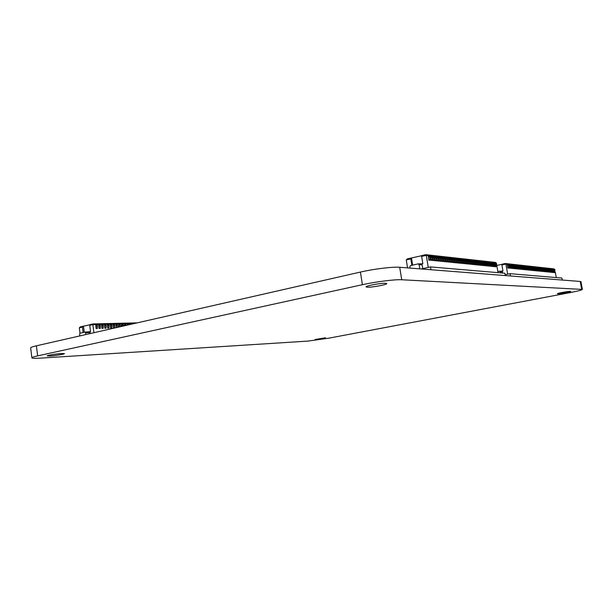 <?xml version="1.0" encoding="UTF-8"?>
<svg xmlns="http://www.w3.org/2000/svg" width="613" height="613" viewBox="0 0 613 613"><rect width="100%" height="100%" fill="white"/><g stroke="black" fill="none" stroke-linecap="round" stroke-linejoin="round"><path stroke-width="0.92" d="M61.584 353.517C56.45 353.793 46.757 355.387 47.163 355.892L50.12 356.007C55.316 355.716 64.809 354.153 64.442 353.64L61.584 353.517M325.48 337.771L315.189 339.518L325.48 337.771M570.381 291.367C568.588 291.213 556.933 293.305 557.386 293.704L557.692 293.773C559.554 293.911 571.055 291.842 570.657 291.436L570.381 291.367M385.523 283.275C381.064 282.961 365.356 285.888 366.091 286.884L367.402 287.206C372.007 287.474 387.362 284.608 386.742 283.589L385.523 283.275M307.918 341.096L328.798 338.177L569.262 292.776C577.5 291.19 581.86 290.072 582.35 289.42L401.73 279.758C395.048 279.313 375.846 281.712 362.406 284.7L37.661 355.869C33.815 356.728 31.891 357.379 31.884 357.839C32.129 358.367 34.926 358.475 40.266 358.145L307.918 341.096M582.35 289.42L580.963 281.681L580.25 281.459L399.707 267.276C393.01 266.632 373.823 268.961 360.413 272.065L36.405 345.809C32.566 346.69 30.65 347.395 30.65 347.908L31.884 357.839M82.901 326.269L82.403 327.074L79.322 327.794L80.38 326.859L90.149 324.698M92.793 323.948L92.87 324.622L89.743 325.357L90.234 324.545L92.793 323.948L137.205 322.867M93.927 332.713L92.87 324.622L134.055 323.58M79.59 335.978L79.82 333.265L84.916 332.1L90.563 331.679L89.743 325.357M83.498 326.254L84.272 332.246M82.403 327.074L83.107 332.514M129.695 324.576L129.764 324.062L130.952 324.292M127.044 325.181L127.044 324.131L128.73 324.79L127.803 325.005M124.37 325.787L124.301 324.2L125.121 324.185L126.324 325.342M121.681 326.4L121.543 324.277L122.853 324.568L123.719 325.932M118.976 327.013L118.761 324.346L120.462 325.005L120.945 326.568M116.24 327.633L115.957 324.415L117.673 325.082L117.98 327.242M114.585 327.963L113.459 327.993L113.137 324.492L114.853 325.158L114.585 327.963M111.75 328.047L110.616 328.085L110.294 324.561L112.018 325.235L111.75 328.047M108.892 328.131L107.75 328.17L107.428 324.637L109.168 325.311L108.892 328.131M106.018 328.223L104.861 328.254L104.539 324.714L106.287 325.388L106.018 328.223M97.252 328.484L96.072 328.522L95.751 324.936L97.521 325.618L97.252 328.484M103.114 328.307L101.95 328.346L101.635 324.783L103.39 325.465L103.114 328.307M100.195 328.399L99.022 328.43L98.701 324.859L100.471 325.541L100.195 328.399M89.429 331.94L90.226 333.556M79.322 327.794L80.019 333.219M129.764 324.062L130.079 324.484M127.044 324.131L127.634 324.813M124.301 324.2L125.305 325.572M121.543 324.277L122.631 326.185M118.761 324.346L119.788 326.829M115.957 324.415L116.547 325.112L116.692 327.534M113.137 324.492L113.727 325.189L113.459 327.993M110.294 324.561L110.884 325.265L110.616 328.085M107.428 324.637L108.018 325.342L107.75 328.17M104.539 324.714L105.129 325.419L104.861 328.254M95.751 324.936L96.341 325.649L96.072 328.522M101.635 324.783L102.225 325.495L101.95 328.346M98.701 324.859L99.291 325.572L99.022 328.43M90.103 332.606L85.59 332.759L85.828 334.56M85.59 332.759L84.916 332.1M411.078 258.012L410.817 258.885L406.273 259.927L407.361 258.87L421.859 255.682M425.69 254.671L426.28 255.353L421.652 256.41L421.905 255.537L425.69 254.671L495.227 262.387L496.392 263.038L496.66 264.624M428.257 267.414L426.28 255.353L496.392 263.038M410.105 268.088L409.882 266.693L410.564 265.582L418.112 263.889L422.855 263.782L421.652 256.41M411.492 258.058L412.641 265.115M410.817 258.885L411.859 265.291M496.783 265.345L498.032 272.647M493.22 263.644L493.197 263.069L494.676 263.797C495.603 264.778 495.534 265.705 494.476 266.571L493.733 266.632L493.603 265.889M490.277 263.337L490.247 262.747L493.212 263.636C494.147 264.624 494.078 265.552 493.013 266.425L492.262 266.486L492.139 265.736M490.247 262.747L491.741 263.483C492.676 264.471 492.607 265.406 491.542 266.28L490.791 266.341L490.661 265.575M488.783 263.176L488.76 262.586L490.262 263.322C491.197 264.318 491.128 265.253 490.055 266.134L489.297 266.188L489.166 265.421M487.281 263.023L487.258 262.418L488.768 263.161C489.703 264.157 489.634 265.1 488.561 265.981L487.802 266.042L487.664 265.26M485.772 262.862L485.749 262.257L487.258 263C488.201 264.004 488.132 264.946 487.059 265.835L486.285 265.889L486.155 265.1M484.247 262.701L484.216 262.088L485.741 262.839C486.684 263.843 486.615 264.793 485.542 265.682L484.76 265.736L484.63 264.946M482.707 262.54L482.684 261.927L484.209 262.678C485.159 263.682 485.09 264.632 484.009 265.529L483.228 265.582L483.09 264.778M481.159 262.379L481.136 261.759L482.669 262.51C483.619 263.521 483.55 264.479 482.469 265.375L481.68 265.429L481.542 264.617M479.604 262.211L479.573 261.59L481.113 262.341C482.071 263.36 482.002 264.318 480.914 265.222L480.117 265.276L479.979 264.456M478.025 262.05L478.002 261.414L479.55 262.172C480.508 263.192 480.439 264.157 479.343 265.061L478.546 265.123L478.408 264.287M476.439 261.881L476.416 261.245L477.971 262.004C478.929 263.031 478.86 263.996 477.765 264.908L476.96 264.962L476.822 264.119M474.845 261.713L474.814 261.069L476.378 261.835C477.343 262.862 477.274 263.835 476.171 264.747L475.366 264.801L475.221 263.95M473.236 261.544L473.205 260.893L474.776 261.667C475.742 262.693 475.673 263.667 474.569 264.586L473.757 264.64L473.611 263.782M471.612 261.376L471.581 260.717L473.159 261.49C474.125 262.525 474.056 263.506 472.952 264.425L472.133 264.479L471.987 263.605M469.972 261.207L469.941 260.54L471.527 261.314C472.5 262.356 472.431 263.337 471.32 264.264L470.493 264.318L470.347 263.437M468.324 261.031L468.294 260.364L469.887 261.138C470.861 262.188 470.792 263.169 469.681 264.096L468.845 264.157L468.692 263.261M466.654 260.862L466.623 260.18L468.232 260.962C469.206 262.012 469.137 263 468.018 263.935L467.183 263.988L467.029 263.084M464.976 260.686L464.945 259.996L466.562 260.786C467.543 261.835 467.466 262.831 466.347 263.766L465.505 263.82L465.351 262.908M463.29 260.51L463.259 259.812L464.876 260.602C465.857 261.659 465.788 262.655 464.662 263.598L463.819 263.651L463.658 262.724M461.581 260.326L461.551 259.628L463.175 260.425C464.164 261.483 464.095 262.487 462.968 263.429L462.11 263.483L461.957 262.548M459.865 260.15L459.834 259.445L461.466 260.241C462.455 261.307 462.386 262.31 461.252 263.261L460.394 263.314L460.233 262.364M458.133 259.966L458.095 259.253L459.742 260.05C460.731 261.123 460.662 262.134 459.528 263.084L458.662 263.146L458.501 262.18M456.386 259.789L456.348 259.061L458.003 259.866C458.999 260.939 458.922 261.958 457.788 262.916L456.915 262.969L456.754 261.989M454.624 259.606L454.585 258.87L456.248 259.682C457.244 260.755 457.175 261.774 456.034 262.739L455.152 262.793L454.992 261.805M452.846 259.422L452.808 258.678L454.478 259.491C455.482 260.571 455.405 261.598 454.264 262.563L453.375 262.617L453.206 261.613M451.053 259.23L451.015 258.487L452.693 259.299C453.697 260.387 453.628 261.414 452.478 262.379L451.582 262.441L451.413 261.422M449.245 259.046L449.206 258.288L450.892 259.107C451.904 260.196 451.827 261.23 450.678 262.203L449.781 262.257L449.605 261.23M447.421 258.855L447.383 258.088L449.076 258.908C450.088 260.004 450.019 261.046 448.862 262.019L447.957 262.08L447.781 261.031M445.582 258.663L445.544 257.889L447.252 258.717C448.264 259.812 448.187 260.854 447.03 261.835L446.118 261.897L445.942 260.839M443.728 258.471L443.689 257.69L445.406 258.517C446.417 259.621 446.348 260.671 445.184 261.651L444.264 261.713L444.088 260.64M441.858 258.28L441.82 257.483L443.544 258.318C444.563 259.429 444.486 260.479 443.322 261.467L442.394 261.521L442.218 260.433M439.973 258.088L439.935 257.284L441.666 258.119C442.686 259.23 442.617 260.287 441.444 261.284L440.509 261.337L440.326 260.234M438.073 257.889L438.034 257.077L439.774 257.912C440.793 259.031 440.724 260.096 439.552 261.092L438.609 261.146L438.425 260.027M436.15 257.69L436.111 256.87L437.858 257.713C438.893 258.832 438.816 259.897 437.636 260.9L436.694 260.954L436.502 259.82M434.219 257.491L434.173 256.655L435.935 257.506C436.962 258.632 436.893 259.697 435.713 260.709L434.755 260.763L434.563 259.613M429.644 260.257L428.847 260.173L428.257 256.012L430.05 256.87C431.092 258.019 431.016 259.1 429.82 260.119L429.644 260.257M432.265 257.291L432.219 256.441L433.989 257.291C435.023 258.425 434.946 259.498 433.766 260.517L432.801 260.571L432.609 259.406M430.295 257.085L430.249 256.226L432.027 257.085C433.069 258.226 432.993 259.299 431.805 260.318L430.832 260.372L430.64 259.192M493.197 263.069L496.124 263.95C497.051 264.931 496.982 265.85 495.925 266.716L495.189 266.778L495.059 266.042M421.177 264.165L422.165 264.893L422.778 268.624M406.273 259.927L407.568 267.889M505.265 275.566L504.859 273.222L430.487 266.923L421.246 268.961M493.58 263.375L493.189 263.46M494.093 263.736C495.02 264.716 494.952 265.644 493.894 266.517L493.733 266.632M491.726 262.908L492.63 263.575C493.557 264.563 493.496 265.498 492.431 266.371L492.262 266.486M492.109 263.215L491.726 263.299M490.63 263.061L490.247 263.138M491.151 263.421C492.086 264.41 492.017 265.345 490.952 266.226L490.791 266.341M488.76 262.586L489.664 263.261C490.599 264.257 490.53 265.191 489.465 266.073L489.297 266.188M489.143 262.9L488.753 262.985M487.258 262.418L488.163 263.1C489.105 264.096 489.036 265.038 487.963 265.927L487.802 266.042M487.641 262.732L487.251 262.816M485.749 262.257L486.653 262.939C487.596 263.935 487.527 264.885 486.454 265.774L486.285 265.889M486.132 262.571L485.734 262.655M484.216 262.088L485.128 262.77C486.078 263.782 486.009 264.732 484.929 265.621L484.76 265.736M484.607 262.41L484.209 262.494M482.684 261.927L483.596 262.609C484.546 263.621 484.477 264.571 483.389 265.467L483.228 265.582M483.067 262.241L482.676 262.326M481.136 261.759L482.048 262.441C482.998 263.46 482.929 264.41 481.849 265.314L481.68 265.429M481.519 262.073L481.128 262.157M479.573 261.59L480.492 262.28C481.443 263.291 481.374 264.257 480.285 265.161L480.117 265.276M479.964 261.904L479.565 261.996M478.002 261.414L478.922 262.111C479.879 263.13 479.81 264.096 478.715 265L478.546 265.123M478.393 261.736L477.987 261.82M476.416 261.245L477.335 261.935C478.293 262.962 478.224 263.935 477.129 264.839L476.96 264.962M476.807 261.567L476.401 261.651M474.814 261.069L475.742 261.766C476.699 262.793 476.63 263.766 475.535 264.686L475.366 264.801M475.205 261.391L474.807 261.483M473.205 260.893L474.133 261.598C475.098 262.625 475.029 263.605 473.926 264.525L473.757 264.64M473.596 261.222L473.19 261.307M471.581 260.717L472.508 261.422C473.474 262.456 473.405 263.437 472.301 264.364L472.133 264.479M471.972 261.046L471.566 261.13M469.941 260.54L470.876 261.245C471.841 262.287 471.772 263.268 470.661 264.195L470.493 264.318M470.332 260.87L469.926 260.954M468.294 260.364L469.229 261.069C470.202 262.119 470.133 263.1 469.014 264.034L468.845 264.157M468.684 260.686L468.278 260.778M466.623 260.18L467.566 260.893C468.539 261.943 468.47 262.931 467.351 263.866L467.183 263.988M467.022 260.51L466.616 260.602M464.945 259.996L465.888 260.709C466.868 261.766 466.8 262.762 465.681 263.697L465.505 263.82M465.344 260.326L464.938 260.418M463.259 259.812L464.202 260.533C465.183 261.59 465.114 262.586 463.987 263.529L463.819 263.651M463.658 260.15L463.244 260.234M461.551 259.628L462.493 260.349C463.482 261.414 463.413 262.418 462.286 263.36L462.11 263.483M461.949 259.966L461.535 260.05M459.834 259.445L460.777 260.165C461.765 261.23 461.696 262.241 460.57 263.192L460.394 263.314M460.233 259.774L459.819 259.866M458.095 259.253L459.045 259.981C460.041 261.054 459.972 262.065 458.838 263.015L458.662 263.146M458.501 259.59L458.08 259.682M456.348 259.061L457.298 259.789C458.294 260.87 458.225 261.881 457.091 262.839L456.915 262.969M456.746 259.399L456.333 259.491M454.585 258.87L455.543 259.606C456.539 260.686 456.47 261.705 455.329 262.663L455.152 262.793M454.992 259.215L454.57 259.307M452.808 258.678L453.766 259.414C454.769 260.494 454.7 261.521 453.551 262.487L453.375 262.617M453.214 259.023L452.792 259.115M451.015 258.487L451.973 259.222C452.984 260.31 452.907 261.337 451.758 262.31L451.582 262.441M451.421 258.824L450.999 258.924M449.206 258.288L450.172 259.031C451.176 260.119 451.107 261.153 449.957 262.134L449.781 262.257M449.613 258.632L449.191 258.724M447.383 258.088L448.348 258.832C449.36 259.927 449.291 260.969 448.134 261.95L447.957 262.08M447.789 258.433L447.367 258.533M445.544 257.889L446.517 258.64C447.528 259.736 447.459 260.786 446.295 261.766L446.118 261.897M445.95 258.234L445.528 258.334M443.689 257.69L444.663 258.441C445.682 259.544 445.605 260.594 444.44 261.582L444.264 261.713M444.096 258.035L443.674 258.134M441.82 257.483L442.793 258.242C443.812 259.353 443.743 260.402 442.571 261.391L442.394 261.521M442.226 257.835L441.804 257.927M439.935 257.284L440.908 258.035C441.935 259.153 441.858 260.211 440.686 261.207L440.509 261.337M440.341 257.629L439.912 257.728M438.034 257.077L439.008 257.835C440.034 258.954 439.965 260.012 438.785 261.015L438.609 261.146M438.441 257.422L438.011 257.521M436.111 256.87L437.092 257.629C438.119 258.755 438.05 259.82 436.87 260.824L436.694 260.954M436.517 257.215L436.088 257.314M434.173 256.655L435.153 257.422C436.188 258.548 436.119 259.621 434.931 260.632L434.755 260.763M434.586 257.008L434.15 257.108M428.257 256.012L429.253 256.786C430.295 257.935 430.219 259.015 429.023 260.042L428.847 260.173M428.671 256.372L428.234 256.472M432.219 256.441L433.207 257.215C434.242 258.349 434.173 259.422 432.985 260.433L432.801 260.571M432.632 256.801L432.196 256.901M430.249 256.226L431.238 257C432.28 258.142 432.203 259.222 431.016 260.241L430.832 260.372M430.663 256.586L430.226 256.686M494.653 263.222L495.036 263.529L494.645 263.613M495.036 263.529L495.549 263.889C496.476 264.87 496.407 265.789 495.35 266.663L495.189 266.778M422.165 264.893L419.108 264.624L419.798 268.854M419.108 264.624L418.112 263.889M430.954 269.728L430.487 266.923M496.798 265.414L502.047 264.295M505.334 263.506L505.924 264.08L501.917 264.931L502.062 264.203L505.334 263.506L553.838 268.885L554.811 269.436L554.98 270.394M507.656 274.18L505.924 264.08L554.811 269.436M497.833 271.467L502.959 271.015L501.917 264.931M555.248 271.904L556.252 277.582M552.551 269.912L552.849 269.544L553.746 270.126L553.57 272.471L552.934 272.057M551.501 269.797L551.8 269.429L552.704 270.011L552.528 272.371L551.884 271.95M550.451 269.689L550.742 269.314L551.654 269.896L551.478 272.264L550.826 271.843M549.386 269.574L549.685 269.199L550.597 269.789L550.42 272.157L549.769 271.728M548.321 269.459L548.62 269.084L549.532 269.674L549.355 272.049L548.696 271.62M547.24 269.345L547.547 268.969L548.459 269.559L548.283 271.942L547.624 271.505M546.16 269.23L546.467 268.854L547.378 269.444L547.202 271.835L546.535 271.398M545.064 269.115L545.371 268.732L546.298 269.322L546.114 271.728L545.447 271.283M543.969 269L544.283 268.617L545.202 269.207L545.026 271.62L544.352 271.168M542.865 268.885L543.179 268.494L544.099 269.092L543.923 271.513L543.248 271.053M541.754 268.762L542.068 268.371L542.995 268.969L542.812 271.398L542.137 270.938M540.635 268.647L540.95 268.249L541.877 268.854L541.7 271.291L541.018 270.823M539.509 268.525L539.823 268.126L540.758 268.732L540.574 271.176L539.884 270.708M538.375 268.41L538.689 268.004L539.624 268.609L539.448 271.061L538.75 270.594M537.226 268.287L537.547 267.881L538.49 268.486L538.306 270.946L537.708 271.007L537.609 270.471M536.076 268.165L536.406 267.758L537.348 268.364L537.164 270.831L536.559 270.892L536.459 270.356M534.919 268.042L535.249 267.636L536.191 268.241L536.007 270.716L535.402 270.777L535.302 270.233M533.754 267.919L534.084 267.506L535.034 268.119L534.85 270.601L534.237 270.662L534.138 270.111M532.582 267.797L532.912 267.383L533.862 267.996L533.678 270.486L533.065 270.54L532.965 269.988M531.402 267.674L531.732 267.253L532.689 267.866L532.505 270.371L531.877 270.425L531.785 269.866M530.214 267.544L530.544 267.122L531.502 267.743L531.318 270.249L530.689 270.31L530.597 269.743M529.011 267.421L529.348 266.992L530.306 267.613L530.122 270.134L529.494 270.187L529.394 269.62M527.808 267.291L528.145 266.862L529.111 267.483C529.969 268.379 529.908 269.222 528.919 270.011L528.291 270.065L528.191 269.498M526.59 267.161L526.935 266.732L527.9 267.352C528.766 268.256 528.697 269.099 527.716 269.889L527.073 269.95L526.973 269.368M525.372 267.03L525.716 266.594L526.682 267.222C527.548 268.126 527.486 268.977 526.498 269.774L525.854 269.827L525.755 269.245M524.138 266.9L524.483 266.463L525.456 267.092C526.322 267.996 526.26 268.846 525.264 269.651L524.621 269.705L524.521 269.115M522.897 266.77L523.249 266.333L524.222 266.962C525.088 267.866 525.027 268.724 524.031 269.521L523.387 269.582L523.28 268.984M521.648 266.64L522 266.195L522.973 266.824C523.847 267.735 523.786 268.594 522.789 269.398L522.138 269.452L522.031 268.854M520.391 266.509L520.744 266.057L521.724 266.693C522.598 267.605 522.537 268.471 521.533 269.276L520.881 269.329L520.774 268.724M519.119 266.371L519.479 265.919L520.46 266.555C521.341 267.475 521.28 268.341 520.276 269.145L519.609 269.207L519.51 268.594M517.847 266.241L518.207 265.781L519.188 266.425C520.069 267.345 520.008 268.21 519.004 269.023L518.337 269.076L518.23 268.463M516.56 266.103L516.92 265.644L517.916 266.287C518.797 267.207 518.736 268.08 517.724 268.892L517.05 268.954L516.943 268.325M515.265 265.965L515.633 265.506L516.621 266.149C517.51 267.076 517.449 267.95 516.43 268.762L515.763 268.823L515.656 268.195M513.962 265.827L514.33 265.36L515.326 266.011C516.215 266.939 516.154 267.812 515.135 268.64L514.46 268.693L514.345 268.057M512.652 265.69L513.02 265.222L514.016 265.866C514.912 266.801 514.843 267.682 513.824 268.509L513.15 268.563L513.035 267.919M511.326 265.552L511.702 265.077L512.706 265.728C513.594 266.663 513.533 267.544 512.514 268.371L511.824 268.433L511.709 267.781M508.346 268.08L507.802 268.027L507.28 264.594L508.698 265.299C509.595 266.241 509.533 267.138 508.499 267.973L508.346 268.08M509.993 265.414L510.368 264.931L511.372 265.582C512.269 266.525 512.207 267.414 511.181 268.241L510.491 268.295L510.384 267.643M508.652 265.268L509.035 264.785L510.039 265.444C510.935 266.387 510.874 267.276 509.847 268.111L509.15 268.165L509.043 267.506M553.593 270.019L553.884 269.659L554.788 270.233L554.612 272.578L553.976 272.164M501.511 271.314L502.369 271.927L502.553 273.03M562.244 280.041L561.891 278.057L510.116 273.674L505.12 274.701M552.535 269.513L553.332 270.08L553.018 272.524M551.485 269.398L552.282 269.965L551.968 272.425M550.428 269.283L551.233 269.85L550.911 272.318M549.371 269.168L550.168 269.743L549.853 272.21M548.298 269.053L549.102 269.628L548.781 272.103M547.225 268.931L548.03 269.513L547.708 271.996M546.137 268.816L546.949 269.398L546.627 271.888M545.049 268.701L545.861 269.276L545.539 271.781M543.953 268.578L544.765 269.161L544.436 271.674M542.842 268.456L543.662 269.046L543.333 271.567M541.731 268.341L542.551 268.923L542.221 271.452M540.612 268.218L541.432 268.8L541.103 271.344M539.486 268.096L540.306 268.686L539.976 271.23M538.352 267.973L539.172 268.563L538.842 271.115M537.21 267.843L538.03 268.44L537.708 271.007M536.061 267.72L536.888 268.318L536.559 270.892M534.904 267.597L535.731 268.195L535.402 270.777M533.739 267.467L534.567 268.065L534.237 270.662M532.559 267.345L533.394 267.942L533.065 270.54M531.379 267.214L532.214 267.82L531.877 270.425M530.191 267.084L531.027 267.689L530.689 270.31M528.988 266.954L529.831 267.559L529.494 270.187M527.785 266.824L528.628 267.429C529.486 268.325 529.425 269.176 528.437 269.965L528.291 270.065M526.567 266.693L527.41 267.299C528.276 268.203 528.214 269.046 527.226 269.843L527.073 269.95M525.349 266.555L526.192 267.168C527.057 268.073 526.996 268.923 526.008 269.72L525.854 269.827M524.115 266.425L524.958 267.038C525.831 267.942 525.77 268.8 524.774 269.597L524.621 269.705M522.874 266.287L523.724 266.908C524.598 267.82 524.529 268.67 523.533 269.475L523.387 269.582M521.625 266.157L522.475 266.77C523.349 267.682 523.287 268.548 522.291 269.352L522.138 269.452M520.368 266.019L521.219 266.64C522.1 267.552 522.031 268.417 521.035 269.222L520.881 269.329M519.104 265.881L519.954 266.502C520.835 267.421 520.774 268.287 519.763 269.099L519.609 269.207M517.824 265.743L518.682 266.364C519.563 267.291 519.502 268.157 518.491 268.969L518.337 269.076M516.537 265.598L517.395 266.226C518.284 267.153 518.223 268.027 517.211 268.846L517.05 268.954M515.242 265.46L516.108 266.088C516.997 267.023 516.928 267.896 515.916 268.716L515.763 268.823M513.939 265.322L514.805 265.95C515.694 266.885 515.633 267.758 514.614 268.586L514.46 268.693M512.629 265.176L513.495 265.812C514.384 266.747 514.322 267.628 513.303 268.456L513.15 268.563M511.303 265.031L512.169 265.667C513.066 266.609 513.004 267.49 511.978 268.318L511.824 268.433M507.28 264.594L508.154 265.237C509.058 266.188 508.989 267.084 507.962 267.919L507.802 268.027M509.97 264.885L510.844 265.529C511.74 266.471 511.679 267.352 510.652 268.188L510.491 268.295M508.629 264.739L509.503 265.383C510.399 266.326 510.338 267.222 509.311 268.057L509.15 268.165M553.922 269.889L554.374 270.187L554.052 272.632M502.369 271.927L500.292 271.743L500.476 272.854M500.292 271.743L499.426 271.13M510.514 275.98L510.116 273.674M581.645 289.236L580.25 281.459M401.73 279.758L399.707 267.276M362.406 284.7L360.413 272.065M37.661 355.869L36.405 345.809M124.891 324.89L125.987 324.859M122.133 324.959L123.236 324.936M119.351 325.036L120.462 325.005M116.547 325.112L117.673 325.082M113.727 325.189L114.853 325.158M113.581 327.894L114.708 327.855M110.884 325.265L112.018 325.235M110.731 327.978L111.873 327.94M108.018 325.342L109.168 325.311M107.873 328.062L109.014 328.032M105.129 325.419L106.287 325.388M104.984 328.147L106.141 328.116M96.341 325.649L97.521 325.618M96.195 328.415L97.375 328.376M102.225 325.495L103.39 325.465M102.072 328.239L103.237 328.2M99.291 325.572L100.471 325.541M99.145 328.323L100.317 328.292M493.894 266.517L494.476 266.571M492.63 263.575L493.212 263.636M492.431 266.371L493.013 266.425M490.952 266.226L491.542 266.28M489.664 263.261L490.262 263.322M489.465 266.073L490.055 266.134M488.163 263.1L488.768 263.161M487.963 265.927L488.561 265.981M486.653 262.939L487.258 263M486.454 265.774L487.059 265.835M485.128 262.77L485.741 262.839M484.929 265.621L485.542 265.682M483.596 262.609L484.209 262.678M483.389 265.467L484.009 265.529M482.048 262.441L482.669 262.51M481.849 265.314L482.469 265.375M480.492 262.28L481.113 262.341M480.285 265.161L480.914 265.222M478.922 262.111L479.55 262.172M478.715 265L479.343 265.061M477.335 261.935L477.971 262.004M477.129 264.839L477.765 264.908M475.742 261.766L476.378 261.835M475.535 264.686L476.171 264.747M474.133 261.598L474.776 261.667M473.926 264.525L474.569 264.586M472.508 261.422L473.159 261.49M472.301 264.364L472.952 264.425M470.876 261.245L471.527 261.314M470.661 264.195L471.32 264.264M469.229 261.069L469.887 261.138M469.014 264.034L469.681 264.096M467.566 260.893L468.232 260.962M467.351 263.866L468.018 263.935M465.888 260.709L466.562 260.786M465.681 263.697L466.347 263.766M464.202 260.533L464.876 260.602M463.987 263.529L464.662 263.598M462.493 260.349L463.175 260.425M462.286 263.36L462.968 263.429M460.777 260.165L461.466 260.241M460.57 263.192L461.252 263.261M459.045 259.981L459.742 260.05M458.838 263.015L459.528 263.084M457.298 259.789L458.003 259.866M457.091 262.839L457.788 262.916M455.543 259.606L456.248 259.682M455.329 262.663L456.034 262.739M453.766 259.414L454.478 259.491M453.551 262.487L454.264 262.563M451.973 259.222L452.693 259.299M451.758 262.31L452.478 262.379M450.172 259.031L450.892 259.107M449.957 262.134L450.678 262.203M448.348 258.832L449.076 258.908M448.134 261.95L448.862 262.019M446.517 258.64L447.252 258.717M446.295 261.766L447.03 261.835M444.663 258.441L445.406 258.517M444.44 261.582L445.184 261.651M442.793 258.242L443.544 258.318M442.571 261.391L443.322 261.467M440.908 258.035L441.666 258.119M440.686 261.207L441.444 261.284M439.008 257.835L439.774 257.912M438.785 261.015L439.552 261.092M437.092 257.629L437.858 257.713M436.87 260.824L437.636 260.9M435.153 257.422L435.935 257.506M434.931 260.632L435.713 260.709M429.253 256.786L430.05 256.87M429.023 260.042L429.82 260.119M433.207 257.215L433.989 257.291M432.985 260.433L433.766 260.517M431.238 257L432.027 257.085M431.016 260.241L431.805 260.318M495.35 266.663L495.925 266.716M495.549 263.889L496.124 263.95M553.332 270.08L553.746 270.126M553.156 272.433L553.57 272.471M552.282 269.965L552.704 270.011M552.106 272.325L552.528 272.371M551.233 269.85L551.654 269.896M551.056 272.218L551.478 272.264M550.168 269.743L550.597 269.789M549.991 272.118L550.42 272.157M549.102 269.628L549.532 269.674M548.926 272.011L549.355 272.049M548.03 269.513L548.459 269.559M547.853 271.904L548.283 271.942M546.949 269.398L547.378 269.444M546.765 271.797L547.202 271.835M545.861 269.276L546.298 269.322M545.677 271.682L546.114 271.728M544.765 269.161L545.202 269.207M544.582 271.574L545.026 271.62M543.662 269.046L544.099 269.092M543.478 271.467L543.923 271.513M542.551 268.923L542.995 268.969M542.367 271.352L542.812 271.398M541.432 268.8L541.877 268.854M541.248 271.245L541.7 271.291M540.306 268.686L540.758 268.732M540.122 271.13L540.574 271.176M539.172 268.563L539.624 268.609M538.996 271.015L539.448 271.061M538.03 268.44L538.49 268.486M537.854 270.9L538.306 270.946M536.888 268.318L537.348 268.364M536.704 270.785L537.164 270.831M535.731 268.195L536.191 268.241M535.547 270.67L536.007 270.716M534.567 268.065L535.034 268.119M534.383 270.555L534.85 270.601M533.394 267.942L533.862 267.996M533.21 270.44L533.678 270.486M532.214 267.82L532.689 267.866M532.03 270.325L532.505 270.371M531.027 267.689L531.502 267.743M530.843 270.203L531.318 270.249M529.831 267.559L530.306 267.613M529.647 270.088L530.122 270.134M528.628 267.429L529.111 267.483M528.437 269.965L528.919 270.011M527.41 267.299L527.9 267.352M527.226 269.843L527.716 269.889M526.192 267.168L526.682 267.222M526.008 269.72L526.498 269.774M524.958 267.038L525.456 267.092M524.774 269.597L525.264 269.651M523.724 266.908L524.222 266.962M523.533 269.475L524.031 269.521M522.475 266.77L522.973 266.824M522.291 269.352L522.789 269.398M521.219 266.64L521.724 266.693M521.035 269.222L521.533 269.276M519.954 266.502L520.46 266.555M519.763 269.099L520.276 269.145M518.682 266.364L519.188 266.425M518.491 268.969L519.004 269.023M517.395 266.226L517.916 266.287M517.211 268.846L517.724 268.892M516.108 266.088L516.621 266.149M515.916 268.716L516.43 268.762M514.805 265.95L515.326 266.011M514.614 268.586L515.135 268.64M513.495 265.812L514.016 265.866M513.303 268.456L513.824 268.509M512.169 265.667L512.706 265.728M511.978 268.318L512.514 268.371M508.154 265.237L508.698 265.299M507.962 267.919L508.499 267.973M510.844 265.529L511.372 265.582M510.652 268.188L511.181 268.241M509.503 265.383L510.039 265.444M509.311 268.057L509.847 268.111M554.198 272.532L554.612 272.578M554.374 270.187L554.788 270.233"/></g></svg>
